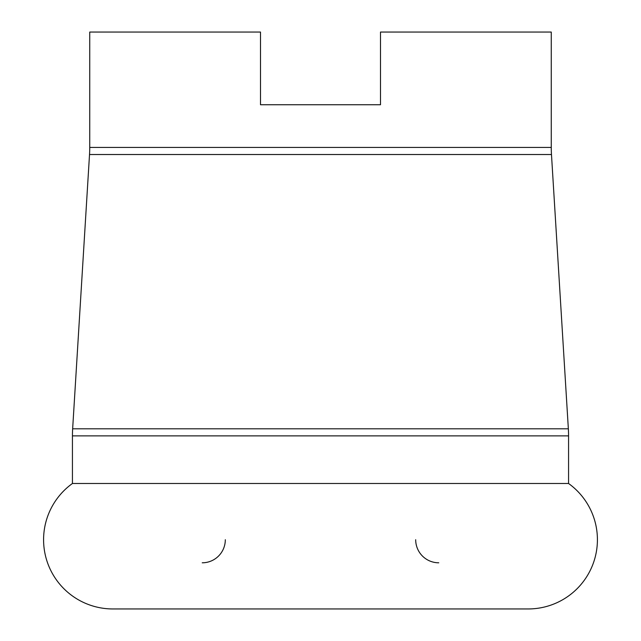 <?xml version="1.0" encoding="UTF-8"?>
<svg xmlns="http://www.w3.org/2000/svg" width="641" height="641" viewBox="0 0 641 641"><rect width="100%" height="100%" fill="white"/><g stroke="black" fill="none" stroke-linecap="round" stroke-linejoin="round"><path stroke-width="0.96" d="M202.236 562.798A23.076 23.076 0 0 0 225.311 539.722M438.765 562.798A23.076 23.076 0 0 1 415.688 539.722M568.567 483.49L568.567 435.88A115.38 115.38 0 0 0 568.351 428.797L551.476 154.513L89.524 154.513L72.649 428.797A115.38 115.38 0 0 0 72.433 435.88L72.433 483.49L568.567 483.49A69.228 69.228 0 0 1 528.184 608.95L112.816 608.95A69.228 69.228 0 0 0 112.824 608.95A69.228 69.228 0 0 1 72.433 483.49M551.476 154.513A115.38 115.38 0 0 1 551.26 147.43L89.74 147.43A115.38 115.38 0 0 1 89.524 154.513M89.74 147.43L89.74 32.05L260.502 32.05L260.502 104.739L380.498 104.739L260.502 104.739L380.498 104.739L380.498 32.05L551.26 32.05L551.26 147.43M568.567 435.88L72.433 435.88M568.351 428.797L72.649 428.797"/></g></svg>
